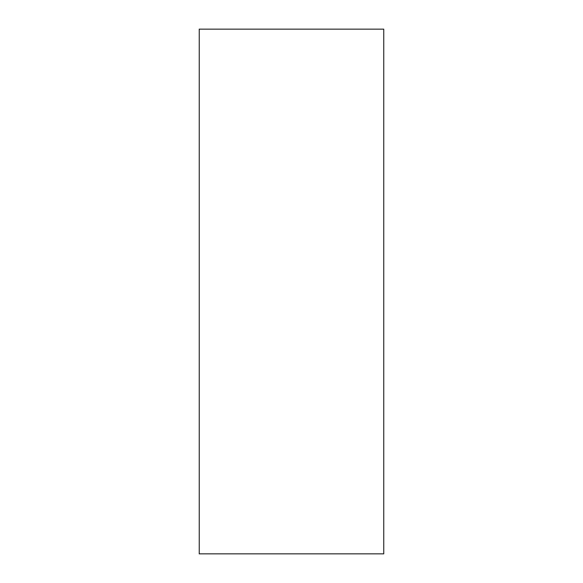 <?xml version="1.0" encoding="UTF-8"?>
<svg xmlns="http://www.w3.org/2000/svg" width="583" height="583" viewBox="0 0 583 583"><rect width="100%" height="100%" fill="white"/><g stroke="black" fill="none" stroke-linecap="round" stroke-linejoin="round"><path stroke-width="0.87" d="M383.752 29.15L199.248 29.15L199.248 553.85L383.752 553.85L383.752 29.15"/></g></svg>
